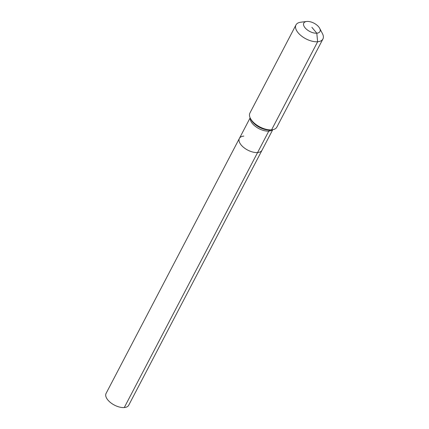 <?xml version="1.0" encoding="UTF-8"?>
<svg xmlns="http://www.w3.org/2000/svg" width="429" height="429" viewBox="0 0 429 429"><rect width="100%" height="100%" fill="white"/><g stroke="black" fill="none" stroke-linecap="round" stroke-linejoin="round"><path stroke-width="0.64" d="M272.764 129.681L128.705 405.244A12.763 6.499 -152.4 0 1 124.276 407.55A12.763 6.499 -152.4 0 1 110.773 402.777A12.763 6.499 -152.4 0 1 106.081 393.414L239.393 138.411A12.763 6.499 -152.4 0 1 243.828 136.106M319.664 28.298A9.116 4.639 -152.4 0 1 316.79 33.194A9.116 4.639 -152.4 0 1 305.234 27.998A9.116 4.639 -152.4 0 1 306.633 21.482A9.116 4.639 -152.4 0 1 306.96 21.45A9.116 4.639 -152.4 0 1 319.664 28.298L322.431 33.58A15.197 7.733 -152.4 0 1 322.919 38.996L276.866 127.091A15.197 7.733 -152.4 0 1 272.136 129.783A15.197 7.733 -152.4 0 1 271.589 129.837L270.141 130.019A3.041 2.032 -94.5 0 0 268.806 131.086L257.588 152.547A12.763 6.499 -152.4 0 0 262.017 150.241A12.763 6.499 -152.4 0 1 257.588 152.547A12.763 6.499 -152.4 0 1 244.085 147.774A12.763 6.499 -152.4 0 1 239.393 138.411A12.763 6.499 -152.4 0 0 244.085 147.774A12.763 6.499 -152.4 0 0 257.588 152.547L124.276 407.55M322.919 38.996A15.197 7.733 -152.4 0 1 317.642 41.747A15.197 7.733 -152.4 0 1 301.566 36.063A15.197 7.733 -152.4 0 1 295.983 24.92A15.197 7.733 -152.4 0 1 300.713 22.228L306.633 21.482M311.878 27.322L316.79 33.194L317.642 41.747L271.589 129.837A15.197 7.733 -152.4 0 1 250.418 118.425A15.197 7.733 -152.4 0 1 249.93 113.009L295.983 24.92M272.501 129.73A12.763 6.499 -152.4 0 1 268.806 131.086A12.763 6.499 -152.4 0 1 252.456 123.606A12.763 6.499 -152.4 0 1 250.257 118.098M272.136 129.783L270.635 129.971A13.653 6.95 -152.4 0 1 270.141 130.019A13.653 6.95 -152.4 0 1 252.654 122.018A13.653 6.95 -152.4 0 1 251.121 119.766L250.418 118.425M250.139 117.857L239.393 138.411"/></g></svg>
